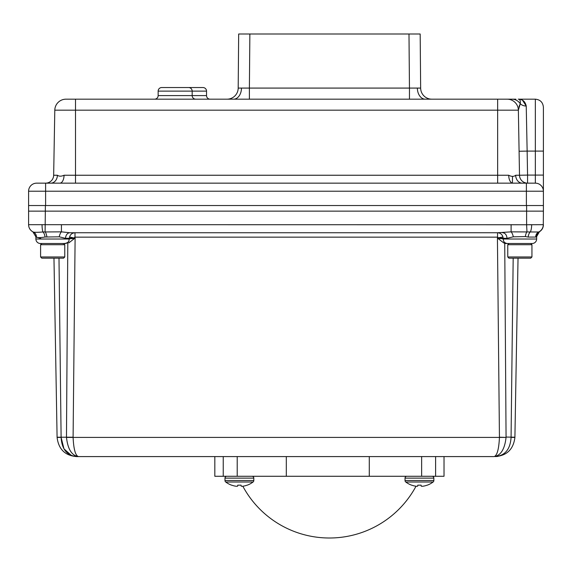<?xml version="1.0" encoding="UTF-8"?>
<svg xmlns="http://www.w3.org/2000/svg" width="572" height="572" viewBox="0 0 572 572"><rect width="100%" height="100%" fill="white"/><g stroke="black" fill="none" stroke-linecap="round" stroke-linejoin="round"><path stroke-width="0.86" d="M512.512 176.762L512.383 183.104L512.784 183.154A8.058 4.075 -90 0 1 508.708 175.239C511.54 176.741 513.863 176.741 515.679 175.239A8.058 6.65 -90 0 0 522.329 183.154M406.885 476.276A1.852 1.852 -90 0 0 405.033 478.135L433.862 478.135A1.852 1.852 90 0 0 432.01 476.276A1.852 1.852 90 0 1 433.862 478.135L433.862 480.523A1.852 1.852 90 0 1 433.118 482.01A22.751 22.751 90 0 1 427.327 485.163L427.327 485.163A22.751 22.751 90 0 0 433.118 482.01L405.77 482.01A22.751 22.751 -90 0 0 411.568 485.163L411.74 485.163A22.751 22.665 180 0 0 415.186 486.107L415.322 486.128A22.716 20.907 102.9 0 0 416.831 486.293L417.024 486.293A22.716 8.659 95.4 0 0 417.667 486.128L417.782 485.163L421.114 485.163L421.221 486.128A22.716 8.659 -95.4 0 0 421.864 486.293L422.057 486.293A22.716 20.907 -102.9 0 0 423.566 486.128L423.702 486.107A22.751 22.665 180 0 0 427.148 485.163A22.751 22.665 180 0 1 423.702 486.107M423.566 486.128A22.716 20.907 -102.9 0 1 422.057 486.293L421.864 486.293A22.716 8.659 -95.4 0 1 421.221 486.128M417.667 486.128A22.716 8.659 95.4 0 1 417.024 486.293L416.831 486.293A22.716 20.907 102.9 0 1 415.322 486.128M433.118 482.01A1.852 1.852 90 0 0 433.862 480.523L405.033 480.523A1.852 1.852 -90 0 0 405.77 482.01M421.114 485.163L421.192 486.107L421.114 485.163L417.782 485.163L417.696 486.107M226.841 476.276A1.852 1.852 -90 0 0 224.982 478.135L253.811 478.135A1.852 1.852 90 0 0 251.959 476.276L251.959 476.276M253.074 482.01L225.725 482.01A1.852 1.852 -90 0 1 224.982 480.523L253.811 480.523A1.852 1.852 90 0 1 253.074 482.01A22.751 22.751 90 0 1 247.283 485.163L247.283 485.163M243.658 486.107A22.751 22.665 180 0 0 247.104 485.163A22.751 22.665 180 0 1 243.658 486.107L243.522 486.128A22.716 20.907 -102.9 0 1 242.013 486.293A22.716 20.907 -102.9 0 0 243.522 486.128M241.177 486.128A22.716 8.659 -95.4 0 0 241.82 486.293A22.716 8.659 -95.4 0 1 241.177 486.128L241.069 485.163L241.148 486.107L241.069 485.163L241.148 486.107L241.069 485.163L237.73 485.163L241.069 485.163M237.652 486.107L237.73 485.163L237.623 486.128A22.716 8.659 95.4 0 1 236.98 486.293A22.716 8.659 95.4 0 0 237.623 486.128M235.278 486.128A22.716 20.907 102.9 0 0 236.787 486.293A22.716 20.907 102.9 0 1 235.278 486.128L235.142 486.107A22.751 22.665 180 0 1 231.696 485.163A22.751 22.665 180 0 0 235.142 486.107M225.725 482.01A22.751 22.751 -90 0 0 231.517 485.163L231.696 485.163M242.821 486.221A98.305 98.305 0 0 0 416.023 486.221M237.208 456.585L237.208 476.276L369.283 476.276L369.283 456.585M286.315 476.276L286.315 456.585M210.117 99.178A3.582 3.582 0 0 1 206.535 95.595L206.535 91.12L192.171 91.12L192.171 95.595L206.535 95.595M154.569 99.178A3.582 3.582 0 0 0 158.151 95.595L192.171 95.595A3.582 3.582 0 0 0 195.753 99.178M158.151 91.12A3.582 3.582 0 0 1 161.733 87.537L188.588 87.537A3.582 3.582 0 0 1 192.171 91.12L158.151 91.12L158.151 95.595M202.953 87.537L176.09 87.537L202.953 87.537A3.582 3.582 0 0 1 206.535 91.12M227.005 99.178A11.19 11.19 0 0 0 238.195 88.081L238.667 33.998L420.177 33.998L420.649 88.081L409.459 88.081L408.987 33.998M249.864 33.998L249.392 88.081L238.195 88.081M64.772 244.709L40.598 244.709L40.598 256.971L64.772 256.971L64.772 244.709L63.564 243.5L66.259 243.315M64.772 256.971L63.564 258.179L41.806 258.179L40.598 256.971M61.84 243.5C64.908 243.836 67.231 243.129 68.804 241.37L68.804 241.37A4.476 4.476 0 0 1 64.993 243.5L40.376 243.5A4.476 4.476 0 0 1 35.9 239.024A4.476 4.476 0 0 0 40.376 243.5M68.79 241.391L69.577 236.994C70.413 234.341 72.215 232.933 74.989 232.754L69.884 232.754A5.598 4.297 -90 0 0 65.58 238.352L59.245 236.822L45.031 237.015C40.648 237.766 37.781 237.809 36.429 237.13L40.662 238.352M506.277 243.315L503.753 242.914L498.705 239.06L498.634 238.002L497.547 237.151L497.547 232.754C500.314 232.926 502.123 234.341 502.96 236.994L503.124 239.024L536.643 239.024A4.476 4.476 0 0 1 532.167 243.5L507.543 243.5A4.476 4.476 0 0 1 503.732 241.37L503.746 241.391M498.662 238.524A4.476 0.5 -179.5 0 1 503.124 239.024L503.732 241.37M536.643 239.024L536.643 236.586L535.728 237.073L528.185 237.073L525.368 236.572L513.291 236.822L506.956 238.352L498.67 238.152M536 236.944L536.593 236.615M536.643 236.586L539.41 231.76L537.38 233.805L536.643 236.586L535.921 236.994M527.198 183.154L526.39 183.154L527.198 183.154M519.855 243.5L530.73 243.5L531.939 244.709L507.764 244.709L507.764 256.971L531.939 256.971L531.939 244.709M531.939 256.971L530.73 258.179L508.973 258.179L507.764 256.971M493.7 456.585L76.612 456.585L71.622 455.669L63.957 448.813L61.111 437.408C61.812 449.206 66.974 455.598 76.612 456.585C65.065 455.627 58.559 449.234 57.093 437.408L53.968 258.179M497.547 232.754L511.103 231.853L538.667 232.003A8.058 8.001 -90 0 0 543.286 224.696L543.4 211.132L28.6 211.132L28.6 210.374M525.368 236.572A5.598 1.823 -81.5 0 1 526.962 231.724L526.612 224.753L543.379 224.696M31.231 230.659A8.058 8.058 0 0 0 33.24 231.996L33.24 231.996A8.058 8.058 0 0 0 33.326 232.032C34.506 232.439 37.716 232.411 42.964 231.967A8.058 1.602 -90 0 1 42.049 224.696L526.612 224.753L526.612 205.541M31.317 230.73A8.058 8.058 0 0 1 28.6 224.696A8.058 8.058 0 0 0 28.6 224.703L28.6 205.541L543.4 205.541L543.4 175.096L543.4 191.212A8.058 8.058 0 0 0 535.342 183.154L36.658 183.154A8.058 8.058 0 0 0 28.6 191.212L28.6 205.541M543.4 224.703L543.4 224.703A8.058 8.058 0 0 1 538.967 231.903L538.845 231.953M507.764 244.709L508.973 243.5L505.219 243.5L503.753 242.914M45.031 237.015A5.598 2.531 -98.2 0 0 42.964 231.967L61.433 231.853L69.884 232.754L497.59 232.754M518.032 258.179L514.907 437.408L511.068 437.408L513.177 258.179M497.547 237.151L74.989 237.151L73.902 238.002L75.111 238.002L73.094 437.408C73.659 449.206 75.425 455.605 78.4 456.585C71.786 455.591 67.811 449.199 66.474 437.408L67.803 243.422M66.474 437.408L499.442 437.408L497.425 238.002L502.96 236.994M58.995 258.179L61.111 437.408L57.093 437.408C58.559 449.234 65.065 455.627 76.612 456.585L76.026 456.57M504.733 243.422L506.063 437.065L514.907 437.208M52.681 243.5L41.806 243.5L40.598 244.709M532.167 243.5L530.73 243.5M498.705 239.06L497.425 238.002M75.111 238.002L68.79 242.914M535.728 237.073A5.598 5.262 -107 0 1 538.667 232.003L538.967 231.903A5.598 5.37 -114.4 0 0 536.078 236.901M528.185 237.073A5.598 2.767 -83.5 0 1 530.251 232.003A8.058 2.417 -90 0 0 531.653 224.696L529.357 224.696M513.291 236.822A5.598 2.145 -102.4 0 0 511.103 231.853L511.103 224.696L511.883 224.696M59.245 236.822A5.598 2.145 -77.6 0 1 61.433 231.853L61.433 224.696L60.661 224.696M46.854 236.636A5.598 1.923 -99.5 0 0 45.102 231.76L45.388 205.541M36.322 237.065A5.598 5.427 -64.9 0 0 33.24 231.996L33.326 232.032A5.598 5.384 -65.6 0 1 36.429 237.13M28.6 224.696A8.058 8.058 0 0 0 33.326 232.032A8.058 8.058 0 0 1 28.6 224.696L42.049 224.696M502.652 232.754A5.598 4.297 -90 0 1 506.956 238.352M69.577 236.994L73.902 238.002L73.831 239.06M497.704 456.442L495.388 456.585L500.414 455.669M511.068 437.408C510.331 449.206 505.105 455.598 495.388 456.585C506.949 455.619 513.449 449.227 514.907 437.408M506.063 437.408L499.442 437.408C498.877 449.206 497.111 455.605 494.137 456.585C500.75 455.591 504.726 449.199 506.063 437.408L499.442 437.208M74.989 237.151L74.989 232.754M73.867 238.152L65.58 238.352M73.874 238.524A4.476 0.5 -0.5 0 0 69.412 239.024L35.9 239.024L35.9 236.815L32.904 231.867C30.144 230.273 28.707 227.899 28.6 224.732M513.127 99.178L512.026 99.178A11.19 10.217 90 0 1 520.284 103.782C520.556 100.55 519.855 99.02 518.175 99.178L518.168 99.178C522.465 99.099 525.153 101.38 526.233 106.027A8.058 6.993 -1 0 1 520.284 103.782L518.368 110.174L75.511 110.174L75.511 99.178L65.987 99.178L515.937 99.178M515.679 175.239L519.505 175.239L518.368 110.174A11.19 11.19 0 0 0 507.178 99.178L499.999 99.178M543.4 107.236L543.4 175.096L535.342 175.096L535.342 99.178C540.24 99.657 542.921 102.338 543.4 107.236M64.057 175.239L75.511 175.239L75.511 110.174L54.798 110.174A11.19 11.19 0 0 1 65.987 99.178A11.19 11.19 0 0 0 54.798 110.174L53.661 175.239A8.058 8.058 0 0 1 45.603 183.154A8.058 8.058 0 0 0 53.661 175.239L57.4 175.239C59.116 176.476 61.333 176.476 64.057 175.239A8.058 4.226 -90 0 1 59.838 183.154L59.989 183.154M522.543 100.286L526.233 106.027L527.141 151.101L543.4 151.101M521.628 99.85L520.763 99.542M431.839 99.178A11.19 11.19 0 0 1 420.649 88.081A11.19 11.19 0 0 0 431.839 99.178M57.4 175.239A8.058 6.678 -90 0 1 50.729 183.154M518.954 106.749L520.07 104.175M519.083 151.244L527.141 151.101L527.563 175.096L519.505 175.239A8.058 8.058 0 0 0 527.563 183.154L527.563 175.096L535.342 175.096L535.342 183.154A8.058 8.058 0 0 1 543.4 191.212L526.39 191.212L526.39 205.541M28.6 191.212A8.058 8.058 0 0 1 36.658 183.154A8.058 8.058 0 0 0 28.6 191.212L45.61 191.212L45.61 205.541M543.4 211.132L543.4 205.541M214.822 456.585L214.822 476.276L223.237 476.276L223.237 456.585M369.283 476.276L435.607 476.276L435.607 456.585L435.607 476.276L444.022 476.276L444.022 456.585M237.208 476.276L223.237 476.276M415.186 486.107A22.751 22.665 180 0 1 411.74 485.163M233.562 99.178A11.19 7.915 90 0 0 241.477 88.124M409.459 99.178L409.459 88.081L249.392 88.081L249.392 99.178M425.282 99.178A11.19 7.915 90 0 1 417.367 88.124M57.093 437.208L73.094 437.208M526.39 183.154L526.39 191.212L45.61 191.212L45.61 183.154A8.058 8.058 0 0 0 53.661 175.239M497.647 99.178L497.647 175.239L508.708 175.239M75.511 183.154L75.511 175.239L497.647 175.239L497.647 183.154M65.987 99.178A11.19 11.19 0 0 0 54.798 110.174M421.636 476.276L421.636 456.585M405.033 480.523L405.033 478.135M224.982 480.523L224.982 478.135M539.41 231.76C541.977 230.137 543.307 227.82 543.4 224.803C543.307 227.82 541.977 230.137 539.41 231.76M518.175 99.178L535.342 99.178M253.811 480.523L253.811 478.135M433.862 480.523L433.862 478.135"/></g></svg>
